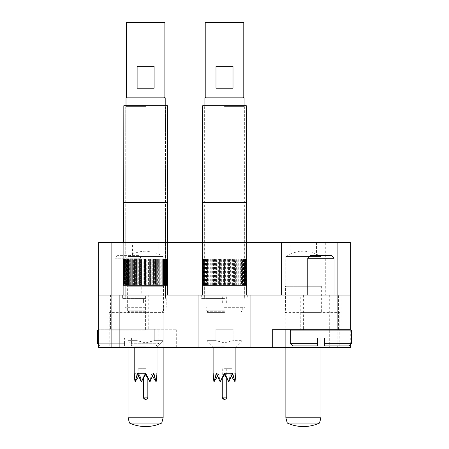 <?xml version="1.0" encoding="UTF-8"?>
<svg xmlns="http://www.w3.org/2000/svg" width="449" height="449" viewBox="0 0 449 449"><rect width="100%" height="100%" fill="white"/><g stroke="black" fill="none" stroke-linecap="round" stroke-linejoin="round"><path stroke-width="0.34" stroke-dasharray="2.25 1.68" d="M145.611 347.661L109.23 347.661L145.611 347.661M145.611 312.594L109.23 312.594L145.611 312.594M303.389 347.661L339.77 347.661L303.389 347.661M303.389 312.594L339.77 312.594L303.389 312.594M128.077 329.252L128.077 347.661L163.139 347.661L163.139 329.252L111.863 329.252L111.863 295.066L350.287 295.066L98.713 295.066L111.863 295.066L98.713 295.066L98.713 329.252L176.289 329.252L163.139 329.252L163.139 347.661L163.139 256.497L128.077 256.497L163.139 256.497L128.077 256.497L163.139 256.497L163.139 286.035L127.639 286.299L127.639 312.594L163.576 312.594L127.639 312.594M111.863 347.661L111.863 329.252L98.713 329.252L98.713 347.661L128.077 347.661L128.077 256.497L128.077 286.035L163.576 286.299L127.639 286.299L163.576 286.299L163.576 312.594M320.923 347.661L320.923 256.497L285.861 256.497L320.923 256.497L285.861 256.497L320.923 256.497L320.923 286.035L285.424 286.299L285.424 312.594L321.361 312.594L285.424 312.594M285.861 347.745L285.861 256.497L285.861 286.035L321.361 286.299L285.424 286.299L321.361 286.299L321.361 312.594M290.245 242.471L316.539 242.471L290.245 242.471L290.245 256.497L316.539 256.497L290.245 256.497M316.539 242.471L316.539 256.497M132.461 242.471L158.755 242.471L132.461 242.471L132.461 256.497L158.755 256.497L132.461 256.497M158.755 242.471L158.755 256.497M119.311 295.066L171.905 295.066L119.311 295.066L171.905 295.066L119.311 295.066L171.905 295.066L119.311 295.066L171.905 295.066L119.311 295.066L171.905 295.066L119.311 295.066L119.311 347.661L171.905 347.661L119.311 347.661L171.905 347.661L119.311 347.661L171.905 347.661L119.311 347.661L171.905 347.661L119.311 347.661L171.905 347.661L119.311 347.661L119.311 295.066L119.311 347.661M171.905 295.066L171.905 347.661M123.823 202.145L167.393 202.145L167.393 105.723L123.823 105.723L145.611 105.723L123.823 105.723L123.823 202.145L145.611 202.145L123.823 202.145L123.694 202.639L145.611 202.639L123.694 202.639L123.694 259.124L124.62 259.124L124.62 285.424L123.75 285.424L125.058 285.424L123.997 285.424L125.058 285.424L125.058 259.124L125.058 285.424L124.311 285.424L124.311 259.124L124.575 285.424L125.714 285.424L125.714 259.124L125.714 285.424L125.153 285.424L126.652 285.424L125.456 285.424L126.652 285.424L126.652 259.124L126.652 285.424L126.225 285.424L127.853 285.424L126.612 285.424L127.853 285.424L127.853 259.124L127.853 285.424L126.326 285.424L126.326 259.124L127.853 259.124L127.505 259.124L127.505 285.424L129.301 285.424L128.038 285.424L129.301 285.424L129.301 259.124L129.301 285.424L127.746 285.424L127.746 259.124L127.505 285.424L128.038 285.424L127.505 285.424L127.505 259.124L129.301 259.124L129.138 285.424L129.138 259.124L129.419 285.424L133.033 285.424L132.865 259.124L133.033 285.424L131.316 285.424L131.316 259.124L133.072 259.124L133.072 285.424L135.244 285.424L134.93 285.424L134.93 259.124L134.93 285.424L135.244 285.424L133.415 285.424L133.415 259.124L133.415 285.424L133.033 285.424L133.701 285.424L133.072 285.424L133.072 259.124L135.317 259.124L135.317 285.424L138.298 285.424L138.298 259.124L138.298 285.424L140.677 285.424L140.677 259.124L140.677 285.424L141.34 285.424L139.594 285.424L141.491 285.424L141.491 259.124L139.342 259.124L139.342 285.424L143.124 285.424L143.124 259.124L143.124 285.424L145.611 285.424L144.713 285.424L145.611 285.424L145.611 259.124L145.611 285.424L146.716 285.424L146.716 259.124L146.716 285.424L147.306 285.424L146.503 285.424L147.126 285.424L147.126 259.124L145.611 259.124L149.321 259.124L149.321 285.424L149.882 285.424L149.09 285.424L149.725 285.424L149.725 259.124L149.321 259.124L154.074 259.124L152.267 259.124L152.267 285.424L152.267 259.124L151.874 259.124L151.874 285.424L154.344 285.424L154.344 259.124L154.344 285.424L154.81 285.424L154.074 285.424L154.72 285.424L154.72 259.124L154.074 259.124L160.214 259.124L160.214 285.424L159.608 285.424L160.214 285.424L159.9 285.424L159.9 259.124L166.063 259.124L165.501 259.124L165.675 285.424L165.675 259.124L165.675 285.424L165.215 285.424L167.224 285.424L167.337 259.124L166.523 259.124L166.512 285.424L166.512 259.124L167.735 259.124L167.528 285.424L166.158 285.424L167.011 285.424L166.848 259.124L167.219 259.124L166.158 259.124L167.219 259.124L167.224 285.424L167.466 259.124L162.673 259.124L162.667 285.424L162.37 285.424L162.925 285.424L162.925 259.124L161.101 259.124L161.101 285.424L161.174 259.124L144.499 259.124L144.499 285.424L143.192 285.424L143.192 259.124L145.403 259.124L145.403 285.424L145.403 259.124L145.813 259.124L145.813 285.424L140.61 285.424L140.61 259.124L141.895 259.124L141.491 259.124L141.491 285.424L144.095 285.424L144.095 259.124L144.095 285.424L144.713 285.424L143.91 285.424L144.499 285.424L144.499 259.124L141.895 259.124L141.895 285.424L140.851 285.424L142.619 285.424L141.34 285.424L141.895 285.424L141.895 259.124L142.788 259.124L142.788 285.424L142.788 259.124L143.192 259.124L143.192 285.424L142.619 285.424L143.416 285.424L139.476 285.424L139.476 259.124L139.476 285.424L138.354 285.424L140.071 285.424L138.096 285.424L138.096 259.124L140.211 259.124L140.211 285.424L140.211 259.124L140.61 259.124L140.61 285.424L140.071 285.424L140.851 285.424L137.141 285.424L137.141 259.124L136.872 285.424L138.949 285.424L138.949 259.124L138.949 285.424L139.594 285.424L138.825 285.424L139.342 285.424L139.342 259.124L137.141 259.124L137.141 285.424L135.682 285.424L135.682 259.124L135.682 285.424L135.244 285.424L135.963 285.424L135.317 285.424L135.317 259.124L137.708 259.124L137.708 285.424L137.708 259.124L138.096 259.124L138.096 285.424L137.602 285.424L138.354 285.424L134.812 285.424L136.019 285.424L136.019 259.124L136.019 285.424L134.812 285.424L136.502 285.424L136.502 259.124L136.502 285.424L137.141 285.424L136.406 285.424L136.872 285.424L136.872 259.124L134.532 259.124L134.532 285.424L132.635 285.424L133.875 285.424L133.875 259.124L133.875 285.424L132.635 285.424L134.178 285.424L134.178 259.124L134.178 285.424L134.812 285.424L134.122 285.424L134.532 285.424L134.532 259.124L132.343 259.124L132.343 285.424L131.899 285.424L132.017 259.124L132.017 285.424L130.637 285.424L131.899 285.424L131.899 259.124L131.899 285.424L130.637 285.424L132.635 285.424L131.995 285.424L132.343 285.424L132.343 259.124L130.339 259.124L130.339 285.424L128.846 285.424L130.115 285.424L130.115 259.124L130.115 285.424L128.291 285.424L128.291 259.124L128.291 285.424L130.058 285.424L130.047 259.124L130.047 285.424L130.637 285.424L130.047 285.424L130.339 285.424L130.339 259.124L128.549 259.124L128.549 285.424L127.297 285.424L128.846 285.424L128.291 285.424L128.549 259.124L127.005 259.124L127.005 285.424L127.297 285.424L126.001 285.424L127.219 285.424L127.219 259.124L127.219 285.424L124.979 285.424L126.147 285.424L126.13 259.124L126.326 285.424L125.176 285.424L125.176 259.124L126.652 259.124L124.575 259.124L125.714 259.124L125.54 285.424L126.865 285.424L126.786 259.124L126.786 285.424L127.297 285.424L126.786 285.424L127.005 259.124L125.714 259.124L125.714 285.424L124.575 285.424L125.714 285.424L125.714 259.124L166.905 259.124L166.905 285.424L166.848 259.124L167.337 259.124L165.501 259.124L167.011 259.124L167.011 285.424L166.237 285.424L167.011 285.424L166.641 285.424L166.848 259.124L166.158 259.124L167.673 259.124L167.673 285.424L167.673 259.124L167.673 285.424L166.596 285.424L167.735 285.424L167.219 285.424L167.528 285.424L167.466 259.124L160.877 259.124L160.877 285.424L161.174 285.424L160.585 285.424L161.174 285.424L161.174 259.124L125.653 259.124L126.147 259.124L126.147 285.424L124.25 285.424L125.35 285.424L125.35 259.124L125.35 285.424L123.817 285.424L124.839 285.424L124.839 259.124L124.839 285.424L123.817 285.424L123.907 259.124L124.839 259.124L123.582 259.124L123.582 285.424L123.75 259.124L125.058 259.124L124.205 259.124L124.367 285.424L123.879 285.424L124.693 285.424L124.693 259.124L124.693 285.424L123.694 285.424L124.62 285.424L123.694 285.424L123.688 259.124L123.548 285.424L123.548 259.124L123.548 285.424L123.582 259.124L124.62 259.124L124.62 285.424L123.492 285.424L123.492 259.124L125.714 259.124L123.694 259.124L125.153 259.124L125.024 285.424L125.176 259.124L125.176 285.424L124.205 285.424L124.71 285.424L124.71 259.124L123.991 259.124L123.991 285.424L123.907 259.124L123.907 285.424L126.612 285.424L126.13 285.424L126.13 259.124L131.316 259.124L131.316 285.424L131.001 285.424L131.608 285.424L131.007 285.424L131.007 259.124L137.141 259.124L123.481 259.124L123.481 285.424L123.481 259.124L123.492 285.424L123.817 285.424L123.481 285.424L123.481 259.124L145.611 259.124L123.694 259.124L123.694 242.471L123.694 295.066L123.694 242.471L123.694 295.066L123.694 242.471L167.522 242.471L123.694 242.471L167.522 242.471L123.694 242.471L167.522 242.471L123.694 242.471L167.522 242.471L123.694 242.471L167.522 242.471L123.694 242.471L123.694 295.066L167.522 295.066L110.544 295.066L110.544 330.127L145.611 330.127L110.544 330.127M123.694 202.639L167.522 202.639L167.522 295.066L167.522 242.471L167.522 295.066L167.522 242.471L167.522 295.066L145.611 295.066L145.611 330.127M198.205 295.066L198.205 347.661L250.795 347.661L198.205 347.661L250.795 347.661L198.205 347.661L250.795 347.661L198.205 347.661L250.795 347.661L198.205 347.661L250.795 347.661L198.205 347.661L250.795 347.661L198.205 347.661L198.205 295.066L198.205 347.661L198.205 295.066L198.205 347.661L198.205 295.066L250.795 295.066L250.795 347.661L250.795 295.066L198.205 295.066L250.795 295.066L198.205 295.066L250.795 295.066L250.795 347.661L250.795 295.066L198.205 295.066L250.795 295.066L198.205 295.066L250.795 295.066L250.795 347.661L250.795 295.066L198.205 295.066M202.583 242.471L202.583 295.066L246.417 295.066L202.583 295.066L246.417 295.066L202.583 295.066L246.417 295.066L202.583 295.066L246.417 295.066L202.583 295.066L246.417 295.066L202.583 295.066L246.417 295.066L202.583 295.066L226.689 295.066L202.583 295.066L202.583 242.471L246.417 242.471L246.417 295.066L201.27 295.066L247.73 295.066L224.5 295.066L246.417 295.066L246.417 242.471L246.417 295.066L246.417 242.471L246.417 295.066L246.417 242.471L202.583 242.471L246.417 242.471L202.583 242.471L202.583 295.066L202.583 242.471L246.417 242.471L202.583 242.471L246.417 242.471L202.583 242.471L202.583 295.066L202.583 242.471L246.417 242.471L202.583 242.471L246.417 242.471L202.583 242.471L202.583 259.124L224.5 259.124L202.37 259.124L204.244 259.124L204.244 285.424L203.47 285.424L226.201 285.424L224.5 285.424L224.5 259.124L225.746 259.124L225.746 285.424L224.904 285.424L227.491 285.424L225.746 285.424M277.095 295.066L329.689 295.066L277.095 295.066L329.689 295.066L277.095 295.066L329.689 295.066L277.095 295.066L329.689 295.066L277.095 295.066L329.689 295.066L277.095 295.066L277.095 347.661L329.689 347.661L277.095 347.661L329.689 347.661L277.095 347.661L329.689 347.661L277.095 347.661L329.689 347.661L277.095 347.661L329.689 347.661L277.095 347.661L277.095 295.066L277.095 347.661M329.689 295.066L329.689 347.661M325.306 242.471L281.478 242.471L325.306 242.471L281.478 242.471L325.306 242.471L281.478 242.471L325.306 242.471L281.478 242.471L325.306 242.471L281.478 242.471L281.478 295.066L325.306 295.066L281.478 295.066L325.306 295.066L281.478 295.066L325.306 295.066L281.478 295.066L325.306 295.066L281.478 295.066L325.306 295.066L281.478 295.066L281.478 242.471L325.306 242.471L325.306 295.066M281.478 242.471L281.478 295.066M107.917 295.066L148.237 295.066L107.917 295.066L107.917 329.252L148.237 329.252L107.917 329.252M148.237 295.066L148.237 329.252M300.763 295.066L341.083 295.066L300.763 295.066L300.763 329.252L341.083 329.252L300.763 329.252M341.083 295.066L341.083 329.252M350.287 295.066L337.137 295.066L337.137 347.661L350.287 347.661L350.287 242.471L98.713 242.471L98.713 295.066M111.863 242.471L111.863 295.066L337.137 295.066L337.137 242.471M163.139 347.661L337.137 347.661M350.287 330.127L350.287 344.591M272.711 329.252L350.287 329.252M285.861 329.252L285.861 347.661M107.58 347.661L110.78 347.661L107.58 347.661M110.347 347.745L105.554 347.661L110.347 347.661M110.656 347.745L105.723 347.661L110.656 347.661M112.278 347.745L105.554 347.745L112.278 347.661M114.489 347.745L105.554 347.745M107.872 347.745L111.795 347.745L107.872 347.661M114.321 347.745L106.228 347.661L114.321 347.745M155.792 347.745L143.315 347.745M149.624 347.745L147.244 347.745L149.624 347.661M149.551 347.661L155.792 347.661L149.551 347.661M232.661 347.745L224.904 347.661M230.129 347.745L231.645 347.745L230.129 347.661M227.688 347.745L230.466 347.745L227.688 347.661M226.868 347.745L231.476 347.745L226.868 347.661M283.398 347.661L296.211 347.661L283.398 347.661M290.402 347.745L285.064 347.661M285.064 347.745L283.398 347.745M290.481 347.745L284.576 347.745M290.402 347.661L284.576 347.661M138.595 255.616L117.559 255.616L138.595 255.616L141.227 258.248L114.927 258.248L114.927 295.066L141.227 295.066L114.927 295.066M117.559 255.616L114.927 258.248L141.227 258.248L141.227 295.066M98.713 343.277L124.569 343.277L124.569 345.904L100.026 345.904L124.569 345.904L124.569 343.277L97.399 343.277M100.026 345.904L98.713 344.591M97.399 330.127L98.713 330.127M124.569 343.277L124.569 338.018L131.585 338.018L131.585 343.277L158.755 343.277L131.585 343.277L131.585 345.904L156.129 345.904L131.585 345.904L131.585 338.018L124.569 338.018L124.569 343.277M158.755 330.127L158.755 343.277L156.129 345.904M110.544 295.066L168.835 295.066L123.694 295.066L123.694 285.424L123.694 295.066M331.441 255.616L310.405 255.616M307.773 258.248L334.073 258.248M307.773 295.066L334.073 295.066L307.773 295.066M338.456 295.066L303.389 295.066L338.456 295.066L338.456 329.252M303.389 330.127L338.456 330.127L303.389 330.127M303.389 295.066L303.389 329.252M290.245 330.127L351.601 330.127M351.601 343.277L324.431 343.277L324.431 338.018L317.415 338.018L317.415 343.277L290.245 343.277M292.871 345.904L317.415 345.904L317.415 343.277M324.431 343.277L324.431 345.904L348.974 345.904M145.611 298.568L122.381 298.568L145.611 298.568M167.522 295.066L167.466 259.124L167.528 285.424L166.596 285.424L166.596 259.124L166.596 285.424L167.466 285.424L166.377 285.424L167.634 285.424L167.634 259.124L167.135 259.124L167.309 285.424L165.069 285.424L166.512 285.424L166.523 259.124L165.563 259.124L165.675 285.424L162.673 285.424L164.216 285.424L164.216 259.124L162.875 259.124L162.925 285.424L159.221 285.424L160.877 285.424L160.877 259.124L159.199 259.124L159.221 285.424L157.094 285.424L158.873 285.424L158.873 259.124L158.873 285.424L159.221 285.424L158.587 285.424L159.199 285.424L159.199 259.124L157.038 259.124L157.094 285.424L154.81 285.424L156.69 285.424L156.69 259.124L156.69 285.424L157.094 285.424L156.404 285.424L157.038 285.424L157.038 259.124L154.72 259.124L154.81 285.424L154.074 285.424L154.074 259.124L154.074 285.424L149.882 285.424L151.874 285.424L151.874 259.124L149.725 259.124L149.882 285.424L145.611 285.424L147.8 285.424L145.813 285.424L145.813 259.124L148.024 259.124L148.024 285.424L150.606 285.424L150.606 259.124L148.428 259.124L148.428 285.424L147.8 285.424L148.597 285.424L148.024 285.424L148.024 259.124L148.428 259.124L148.428 285.424L151.145 285.424L149.321 285.424L149.321 259.124L147.126 259.124L147.126 285.424L149.321 285.424L149.321 259.124L149.321 285.424L151.145 285.424L150.606 285.424L150.606 259.124L151.004 259.124L151.004 285.424L151.004 259.124L153.507 259.124L153.507 285.424L152.862 285.424L153.614 285.424L153.126 285.424L153.126 259.124L153.126 285.424L151.145 285.424L153.614 285.424L153.507 259.124L155.898 259.124L155.898 285.424L155.259 285.424L155.971 285.424L155.534 285.424L155.534 259.124L155.534 285.424L153.614 285.424L155.971 285.424L155.898 259.124L158.143 259.124L158.143 285.424L157.515 285.424L158.183 285.424L157.801 285.424L157.801 259.124L157.801 285.424L155.971 285.424L158.183 285.424L158.143 259.124L159.9 259.124L159.9 285.424L162.078 285.424L160.237 285.424L160.237 259.124L160.237 285.424L162.078 285.424L161.803 259.124L162.078 285.424L162.044 259.124L163.711 259.124L163.711 285.424L163.178 285.424L163.711 285.424L163.47 259.124L163.47 285.424L161.915 285.424L163.711 285.424L163.644 259.124L165.092 259.124L165.092 285.424L164.603 285.424L165.092 285.424L164.89 259.124L164.89 285.424L163.363 285.424L165.092 285.424L164.991 259.124L166.197 259.124L166.197 285.424L165.76 285.424L166.197 285.424L166.04 259.124L166.04 285.424L164.564 285.424L166.197 285.424L166.063 259.124L166.641 259.124L164.216 259.124L164.435 285.424L163.924 285.424L164.435 285.424L164.435 259.124L164.435 285.424L163.997 285.424L167.735 285.424L166.523 285.424L167.522 285.424L167.522 295.066L122.381 295.066L145.611 295.066M148.091 259.124L148.091 285.424L149.09 285.424L147.306 285.424L148.091 285.424L148.091 259.124M150.538 259.124L150.538 285.424L151.622 285.424L149.882 285.424L150.538 285.424L150.538 259.124M152.918 259.124L152.918 285.424L155.259 285.424L152.391 285.424L152.918 285.424L152.918 259.124M155.197 259.124L155.197 285.424L156.404 285.424L154.81 285.424L155.197 285.424L155.197 259.124M157.341 259.124L157.341 285.424L158.587 285.424L157.094 285.424L157.341 259.124M159.316 259.124L159.316 285.424L160.585 285.424L159.221 285.424L159.316 259.124M162.673 259.124L162.673 285.424L163.924 285.424L161.101 285.424L161.101 259.124L162.667 259.124L162.667 285.424L162.673 259.124M163.997 259.124L163.997 285.424L165.215 285.424L163.997 285.424L163.997 259.124M165.069 259.124L165.069 285.424L166.237 285.424L165.069 285.424L165.069 259.124M165.866 259.124L165.866 285.424L166.966 285.424L165.866 285.424L165.866 259.124M166.377 259.124L166.377 285.424L167.398 285.424L166.377 285.424L166.377 259.124M166.158 259.124L166.158 285.424L167.219 285.424L166.158 285.424L166.158 259.124M164.564 259.124L164.564 285.424L165.76 285.424L164.564 285.424L164.564 259.124M163.363 259.124L163.363 285.424L164.603 285.424L163.363 285.424L163.363 259.124M161.915 259.124L161.915 285.424L163.178 285.424L161.915 285.424L161.915 259.124M158.351 259.124L158.183 285.424L159.608 285.424L158.351 285.424L158.351 259.124M156.286 259.124L156.286 285.424L155.971 285.424L157.515 285.424L156.286 285.424L156.286 259.124M151.74 259.124L151.74 285.424L151.145 285.424L152.862 285.424L151.74 285.424L151.74 259.124M146.851 259.124L146.851 285.424L146.009 285.424L147.8 285.424L146.851 285.424L146.851 259.124M144.365 259.124L144.365 285.424L143.416 285.424L145.207 285.424L144.365 285.424L144.365 259.124M130.979 259.124L130.979 285.424L129.419 285.424L129.419 259.124L130.979 259.124L131.001 285.424L130.979 259.124M145.611 297.81L125.754 297.81L145.611 297.81M145.611 106.598L125.754 106.598L145.611 106.598M145.611 302.952L143.416 302.952L145.611 302.952M145.611 368.685L138.157 368.685L145.611 368.685M145.611 373.388L138.157 373.388L145.611 373.388M153.665 373.08L151.296 374.662L149.972 381.846L151.296 374.662L156.134 381.846L153.653 374.662L156.134 381.846L154.147 374.432L156.134 381.846L151.296 374.662L153.665 373.08L152.452 376.206L151.296 374.662L153.665 373.08L149.972 381.846L145.611 373.08L141.25 381.846L137.551 373.08L138.763 376.206L139.92 374.662L137.551 373.08L139.92 374.662L141.25 381.846L139.92 374.662L137.551 373.08L141.25 381.846L145.611 374.662L149.972 381.846L145.611 374.662L145.611 373.08L141.25 381.846L145.611 373.08L149.972 381.846L151.296 374.662L149.972 381.846L153.665 373.08L151.296 374.662L156.134 381.846L153.653 374.662L157.004 373.08L156.134 381.846L157.004 373.08L156.134 381.846L154.147 374.432M165.198 118.963L165.198 210.912L145.611 210.912L165.333 210.912L125.888 210.912L165.333 210.912L145.611 210.912L165.198 210.912L165.198 118.963M145.611 311.718L128.734 311.718L145.611 311.718M145.611 310.843L127.858 310.843L145.611 310.843M145.611 346.78L134.212 346.78L145.611 346.78M137.068 374.432L135.082 381.846L137.562 374.662L135.082 381.846L137.068 374.432L135.082 381.846L139.92 374.662L141.25 381.846L139.92 374.662L137.551 373.08M134.526 378.327L134.212 373.08L135.082 381.846L134.212 373.08L134.212 346.78L128.077 340.645L136.962 340.645L128.077 340.645L136.962 340.645L128.077 340.645L128.077 312.594L128.953 311.718L128.077 312.594L128.077 340.645L134.212 346.78L134.212 347.661M145.611 342.924L136.962 340.645L145.611 342.924L136.962 340.645L136.962 329.252L136.962 340.645L145.611 342.924L154.254 340.645L154.254 329.252L136.962 329.252L136.962 340.645L136.962 329.252L154.254 329.252L136.962 329.252L154.254 329.252L136.962 329.252L154.254 329.252L154.254 340.645L163.139 340.645L154.254 340.645L145.611 342.924L154.254 340.645L154.254 329.252L154.254 340.645L163.139 340.645L154.254 340.645L145.611 342.924M145.611 307.335L125.007 307.335L145.611 307.335M145.611 96.956L126.893 96.956L145.611 96.956M126.893 96.956L126.017 97.837L165.198 97.837L145.611 97.837L165.198 97.837L165.198 105.723M164.895 22.45L126.326 22.45L164.895 22.45L126.326 22.45L126.326 96.956L164.895 96.956L126.326 96.956L164.895 96.956L164.895 22.45M154.102 88.195L137.113 88.195L154.102 88.195L154.102 66.278L137.113 66.278L137.113 88.195L137.113 66.278L154.102 66.278L137.113 66.278L137.113 88.195L154.102 88.195L137.113 88.195L154.102 88.195L137.113 88.195L154.102 88.195L154.102 66.278L137.113 66.278L154.102 66.278L154.102 88.195M137.562 374.662L134.212 373.08L137.562 374.662L135.082 381.846L139.92 374.662L135.082 381.846L137.562 374.662M224.5 298.568L201.27 298.568L224.5 298.568M202.718 105.723L246.282 105.723M202.718 202.145L246.282 202.145M202.583 202.639L246.417 202.639M224.5 285.424L207.23 285.424L207.444 259.124L207.438 285.424L204.244 285.424M202.712 285.424L203.734 285.424L202.712 285.424M204.244 259.124L216.036 259.124L202.578 259.124L202.37 285.424L203.582 285.424L203.599 259.124L203.582 285.424L202.639 285.424L202.639 259.124L203.734 259.124L203.734 285.424M203.953 259.124L203.953 285.424L202.886 285.424L202.886 259.124M204.042 285.424L203.47 285.424L204.609 285.424L204.609 259.124L204.609 285.424L204.042 285.424M205.12 285.424L204.346 285.424L205.12 285.424M206.461 285.424L205.507 285.424L206.461 285.424M208.061 285.424L206.933 285.424L208.061 285.424M209.891 285.424L208.605 285.424L210.502 285.424L209.874 285.424L209.874 259.124M211.928 285.424L210.502 285.424L211.928 285.424M214.139 285.424L212.59 285.424L214.139 285.424M216.497 285.424L214.852 285.424L216.497 285.424M218.96 285.424L217.249 285.424L218.96 285.424M245.491 259.124L245.491 285.424L246.563 285.424L246.114 285.424L246.422 285.424L246.361 259.124L220.785 259.124L220.785 285.424L222.306 285.424L219.746 285.424L220.785 285.424L220.785 259.124L219.567 259.124L219.567 285.424M224.096 285.424L222.306 285.424L224.096 285.424M229.899 285.424L229.254 285.424L230.04 285.424L229.899 259.124L230.634 259.124L230.634 285.424L230.04 285.424L232.503 285.424L230.634 285.424M234.788 285.424L234.148 285.424L234.861 285.424L234.788 259.124L235.181 259.124L235.181 285.424L234.861 285.424L237.072 285.424L235.181 285.424M239.104 285.424L238.498 285.424L239.109 285.424L239.104 259.124L239.109 285.424L240.967 285.424L239.109 285.424M242.6 285.424L242.067 285.424L242.6 285.424L242.6 259.124L242.258 259.124L242.258 285.424L243.981 285.424L242.258 285.424M245.087 285.424L244.654 285.424L245.087 285.424L245.087 259.124L232.964 259.124L232.964 285.424L233.699 285.424L232.503 285.424L234.148 285.424L230.517 285.424L232.964 285.424M245.906 285.424L245.53 285.424L245.906 285.424L245.906 259.124L245.047 259.124L245.047 285.424L246.198 285.424L245.047 285.424M246.63 285.424L246.63 259.124L244.391 259.124L244.57 285.424L244.11 285.424L245.53 285.424L245.126 285.424L245.53 285.424L245.53 259.124L245.906 259.124M243.105 285.424L242.814 285.424L243.105 285.424L243.105 259.124M241.556 285.424L242.814 285.424L241.562 285.424L241.556 259.124L241.562 285.424M239.772 285.424L239.474 285.424L239.772 285.424L239.772 259.124M237.768 285.424L238.116 285.424L237.476 285.424L237.768 285.424L237.768 259.124M235.579 285.424L235.989 285.424L235.298 285.424L235.579 259.124M219.567 259.124L217.187 259.124L217.187 285.424M203.734 259.124L202.437 259.124L203.509 259.124L203.509 285.424L202.639 285.424M203.509 259.124L202.639 259.124M217.187 259.124L218.366 259.124L218.366 285.424M218.366 259.124L223.254 259.124L223.254 285.424M223.254 259.124L224.5 259.124M225.746 259.124L229.899 259.124M232.964 259.124L234.788 259.124M230.634 259.124L237.24 259.124L237.072 285.424L238.498 285.424L237.24 285.424M235.181 259.124L239.104 259.124M237.24 259.124L240.967 259.124L240.804 285.424L242.067 285.424L240.804 285.424M239.109 259.124L242.6 259.124M240.804 259.124L243.981 259.124L243.459 259.124L243.459 285.424L244.654 285.424L243.459 285.424M242.258 259.124L245.087 259.124M243.459 259.124L246.63 259.124M245.047 259.124L246.411 259.124L246.417 295.066M228.215 285.424L229.254 285.424L228.215 285.424L228.215 259.124L228.215 285.424M225.606 259.124L225.606 285.424M223.394 285.424L223.394 259.124M226.986 259.124L226.986 285.424L227.98 285.424L226.986 285.424M226.015 285.424L226.015 259.124M228.614 285.424L228.614 259.124M228.771 285.424L230.517 285.424L228.771 285.424M229.433 259.124L229.433 285.424M230.769 259.124L230.769 285.424M231.162 285.424L231.162 259.124M231.813 259.124L231.813 285.424M233.233 259.124L233.233 285.424M233.609 285.424L233.609 259.124M233.699 285.424L235.298 285.424L233.699 285.424M234.086 259.124L234.086 285.424M235.933 285.424L235.933 259.124M235.989 285.424L237.476 285.424L235.989 285.424M236.23 259.124L236.23 285.424M238.093 285.424L238.093 259.124M238.116 285.424L239.474 285.424L238.116 285.424M238.211 259.124L238.211 285.424M240.063 285.424L240.063 259.124M240.052 285.424L241.259 285.424L240.052 285.424M239.996 259.124L239.996 285.424M241.815 285.424L241.815 259.124M243.324 285.424L243.324 259.124M243.24 285.424L244.11 285.424L243.24 285.424M242.892 259.124L242.892 285.424M244.57 285.424L244.57 259.124M244.452 285.424L245.126 285.424L244.452 285.424M243.959 259.124L243.959 285.424M245.401 259.124L245.401 285.424L246.389 285.424L245.418 285.424L245.418 259.124M245.384 285.424L244.756 285.424L245.384 285.424M244.756 259.124L244.756 285.424M246.114 259.124L246.114 285.424M246.198 285.424L246.198 259.124M246.024 285.424L245.266 285.424L246.024 285.424M245.266 259.124L245.266 285.424M246.529 259.124L246.529 285.424M246.563 285.424L246.563 259.124M245.491 285.424L246.361 285.424M246.619 285.424L246.619 259.124M245.794 285.424L245.794 259.124M245.53 285.424L244.391 285.424L244.391 259.124L245.53 259.124M244.935 285.424L244.935 259.124M243.981 259.124L243.981 285.424M243.785 285.424L243.785 259.124M242.365 285.424L242.365 259.124M240.967 259.124L240.967 285.424M240.692 285.424L240.692 259.124M238.795 285.424L238.795 259.124M237.033 259.124L237.033 285.424M236.696 285.424L236.696 259.124M234.423 285.424L234.423 259.124M232.397 259.124L232.397 285.424M232.015 285.424L232.015 259.124M229.501 285.424L229.501 259.124M227.323 259.124L227.323 285.424M226.913 285.424L226.913 259.124M224.702 259.124L224.702 285.424M224.298 285.424L224.298 259.124M222.087 259.124L222.087 285.424M221.677 285.424L221.677 259.124M219.499 259.124L219.499 285.424M219.101 285.424L219.101 259.124M216.985 259.124L216.985 285.424M216.603 285.424L216.603 259.124M216.036 259.124L216.036 285.424M214.577 259.124L214.577 285.424M214.212 285.424L214.212 259.124M213.819 259.124L213.819 285.424M212.304 259.124L212.304 285.424M211.967 285.424L211.967 259.124M211.76 259.124L211.76 285.424M210.205 259.124L210.205 285.424M209.896 285.424L209.896 259.124M208.308 259.124L208.308 285.424M208.033 285.424L208.033 259.124M208.196 259.124L208.196 285.424M206.635 259.124L206.635 285.424M206.4 285.424L206.4 259.124M206.742 259.124L206.742 285.424M205.215 259.124L205.215 285.424M205.019 285.424L205.019 259.124M205.541 259.124L205.541 285.424M204.065 259.124L204.065 285.424M203.913 285.424L203.913 259.124M203.206 259.124L203.206 285.424M203.094 285.424L203.094 259.124M203.953 285.424L202.886 285.424M202.381 259.124L202.381 285.424M202.37 285.424L202.37 259.124M202.583 295.066L202.583 285.424L203.509 285.424M202.437 259.124L202.437 285.424M202.471 285.424L202.471 259.124M202.802 259.124L202.802 285.424M203.47 259.124L203.47 285.424M205.041 259.124L205.041 285.424M204.43 259.124L204.43 285.424M206.108 259.124L206.108 285.424M205.676 259.124L205.676 285.424M205.895 285.424L205.895 259.124M207.185 259.124L207.185 285.424M209.004 259.124L209.004 285.424M208.937 259.124L208.937 285.424M209.228 285.424L209.228 259.124M210.789 259.124L210.789 285.424M210.907 259.124L210.907 285.424M211.232 285.424L211.232 259.124M212.77 259.124L212.77 285.424M213.067 259.124L213.067 285.424M213.421 285.424L213.421 259.124M214.914 259.124L214.914 285.424M215.391 259.124L215.391 285.424M215.767 285.424L215.767 259.124M217.838 259.124L217.838 285.424M218.231 285.424L218.231 259.124M220.386 259.124L220.386 285.424M222.014 259.124L222.014 285.424M222.985 259.124L222.985 285.424M246.417 242.471L246.361 259.124M224.5 297.81L244.357 297.81L224.5 297.81M224.5 106.598L244.357 106.598L224.5 106.598M127.297 285.424L128.549 285.424L128.549 259.124L128.549 285.424L127.297 285.424M125.653 285.424L125.54 259.124L126.147 259.124L126.147 285.424L125.653 285.424M124.721 285.424L124.575 259.124L124.71 285.424M161.803 285.424L160.214 285.424L160.214 259.124L161.803 259.124L161.803 285.424M145.611 285.424L146.503 285.424L145.611 285.424M165.501 259.124L165.501 285.424L166.641 285.424L165.501 285.424L165.501 259.124M166.512 259.124L166.512 285.424L167.499 285.424L166.523 285.424L166.523 259.124M167.735 259.124L167.735 285.424L167.724 259.124M141.895 259.124L141.895 285.424L141.895 259.124M145.611 202.639L167.522 202.639L145.611 202.639M145.611 202.145L167.393 202.145L145.611 202.145M224.5 302.952L226.689 302.952L224.5 302.952M224.5 368.685L231.953 368.685L224.5 368.685M224.5 373.388L231.953 373.388L224.5 373.388M232.56 373.08L230.191 374.662L232.56 373.08L231.342 376.206L230.191 374.662L228.861 381.846L230.191 374.662L235.029 381.846L232.548 374.662L235.029 381.846L233.037 374.432M220.139 381.846L224.5 374.662L228.861 381.846L224.5 373.08L220.139 381.846L216.44 373.08L218.809 374.662L220.139 381.846L218.809 374.662L216.44 373.08M244.093 210.912L224.5 210.912L244.222 210.912L224.5 210.912L244.093 210.912L244.093 105.723M224.5 311.718L207.623 311.718L224.5 311.718M224.5 310.843L206.748 310.843L224.5 310.843M224.5 346.78L213.107 346.78L224.5 346.78M215.963 374.432L213.971 381.846L217.658 376.206M213.421 378.327L213.107 373.08L216.452 374.662L213.971 381.846L217.047 373.388L217.047 368.685M224.5 312.594L206.967 312.594L224.5 312.594M224.5 342.924L215.857 340.645L206.967 340.645L215.857 340.645L224.5 342.924L233.143 340.645L233.143 329.252L215.857 329.252L215.857 340.645L215.857 329.252L233.143 329.252L215.857 329.252L233.143 329.252L233.143 340.645L242.033 340.645L233.143 340.645L224.5 342.924M224.5 307.335L245.098 307.335L224.5 307.335M224.5 96.956L243.212 96.956L224.5 96.956M204.907 97.837L244.093 97.837M224.5 210.912L204.778 210.912L224.5 210.912M243.785 22.45L205.215 22.45M232.997 88.195L216.003 88.195L232.997 88.195L232.997 66.278L216.003 66.278L216.003 88.195L232.997 88.195M232.997 66.278L216.003 66.278L232.997 66.278M243.785 96.956L205.215 96.956M231.953 368.685L231.953 373.388L232.548 374.662L235.893 373.08L235.029 381.846M224.5 374.662L224.5 373.08M157.004 347.661L157.004 373.08L153.653 374.662L153.058 373.388L153.058 368.685L153.058 373.388L156.134 381.846M145.611 374.662L149.972 381.846L145.611 373.08L145.611 374.662L141.25 381.846L145.611 374.662L145.611 373.08M145.611 210.912L125.888 210.912L145.611 210.912M154.102 66.278L137.113 66.278L154.102 66.278M143.702 398.302L144.443 399.049A2.234 2.234 0 0 0 147.844 397.141L143.371 397.141A2.234 2.234 0 0 0 143.702 398.302M128.515 256.497A30.409 30.409 0 0 1 162.701 256.497L128.515 256.497L162.701 256.497M128.077 417.783L163.139 417.783M129.486 423.042L161.73 423.042M286.299 256.497A30.409 30.409 0 0 1 320.485 256.497L286.299 256.497L320.485 256.497M285.861 417.783L320.923 417.783M287.27 423.042L319.514 423.042M176.289 347.661L176.289 329.252M337.137 345.904L337.137 329.252M320.923 329.252L320.923 338.018M226.734 397.141L222.266 397.141M145.611 397.141L147.844 397.141L145.611 397.141M181.985 312.594L181.985 347.661M339.77 312.594L339.77 347.661M267.015 312.594L267.015 347.661M109.23 312.594L109.23 347.661M143.416 298.568L143.416 302.952L143.416 298.568M147.8 298.568L147.8 302.952L147.8 298.568M122.381 295.066L122.381 298.568L122.381 295.066M168.835 295.066L168.835 298.568L168.835 295.066M165.462 106.598L165.462 297.81L165.462 106.598M125.754 106.598L125.754 297.81L125.754 106.598M143.371 397.141L143.371 378.271M128.734 311.718L127.858 310.843L127.858 307.335L127.858 310.843L128.734 311.718M166.209 298.568L166.209 307.335L166.209 298.568M165.333 210.912L165.333 298.568L165.333 210.912M126.017 105.723L126.017 97.837M125.888 210.912L125.888 298.568L125.888 210.912M125.007 298.568L125.007 307.335L125.007 298.568M163.357 307.335L163.357 310.843L162.482 311.718L163.357 310.843L163.357 307.335M163.139 340.645L163.139 312.594L162.263 311.718L163.139 312.594L163.139 340.645L157.004 346.78L163.139 340.645M138.157 368.685L138.157 373.388L138.157 368.685M147.844 397.141L147.844 378.271M222.311 302.952L222.311 295.066M226.689 302.952L226.689 295.066M201.27 295.066L201.27 298.568M247.73 295.066L247.73 298.568M244.357 106.598L244.357 297.81M204.643 106.598L204.643 297.81M167.393 202.145L167.522 202.639M222.266 368.685L222.266 378.271M207.623 311.718L206.748 310.843L206.748 307.335M213.107 347.661L213.107 346.78L206.967 340.645L206.967 312.594L207.848 311.718M245.098 298.568L245.098 307.335M244.222 210.912L244.222 298.568M204.907 105.723L204.907 210.912M204.778 210.912L204.778 298.568M203.902 298.568L203.902 307.335M242.252 307.335L242.252 310.843L241.377 311.718M235.893 347.661L235.893 346.78L242.033 340.645L242.033 312.594L241.152 311.718M226.734 368.685L226.734 378.271M164.323 96.956L165.198 97.837"/><path stroke-width="0.67" d="M98.713 295.066L98.713 242.471L111.863 242.471L111.863 347.661L98.713 347.661L98.713 295.066L350.287 295.066L350.287 330.127M350.287 329.252L272.711 329.252L272.711 347.661L111.863 347.661M285.861 329.252L285.861 347.661L272.711 347.661M350.287 344.591L350.287 347.661L337.137 347.661L337.137 345.904M285.861 347.661L337.137 347.661M111.863 242.471L350.287 242.471L350.287 295.066M105.554 347.661L107.58 347.661M107.58 347.745L108.349 347.661M108.349 347.745L110.78 347.661M110.347 347.745L114.489 347.661M143.315 347.661L155.792 347.661M224.904 347.661L232.661 347.661M290.475 347.661L296.211 347.745L290.475 347.661M290.475 347.745L283.398 347.661M98.713 344.591L97.399 343.277L98.713 343.277M98.713 330.127L97.399 330.127L97.399 343.277M334.073 258.248L307.773 258.248L310.405 255.616L331.441 255.616L334.073 258.248L334.073 295.066M348.974 345.904L324.431 345.904L324.431 343.277L351.601 343.277L348.974 345.904M307.773 258.248L307.773 295.066M338.456 329.252L338.456 330.127M303.389 329.252L303.389 330.127M290.245 343.277L317.415 343.277L317.415 345.904L292.871 345.904L290.245 343.277L290.245 330.127L351.601 330.127L351.601 343.277M317.415 343.277L317.415 338.018L324.431 338.018L324.431 343.277M123.823 202.145L167.393 202.145L167.393 105.723L123.823 105.723L123.694 242.471M167.393 202.145L167.522 202.639L123.694 202.639M149.972 381.846L145.611 374.662L145.611 373.08L149.972 381.846L153.665 373.08L156.134 381.846L152.452 376.206L149.972 381.846M134.212 347.661L134.212 373.08L135.082 381.846L137.551 373.08L141.25 381.846L145.611 373.08M137.551 373.08L137.068 374.432M145.611 374.662L141.25 381.846L138.763 376.206L135.082 381.846L134.526 378.327M154.102 88.195L137.113 88.195L137.113 66.278L154.102 66.278L154.102 88.195M126.326 96.956L164.895 96.956L164.895 22.45L126.326 22.45L126.326 96.956M164.323 96.956L165.198 97.837L126.017 97.837L126.017 105.723M156.134 381.846L157.004 373.08L157.004 347.661M154.147 374.432L153.665 373.08M143.371 397.141L145.611 399.374A2.234 2.234 0 0 0 147.844 397.141L143.371 397.141L143.702 398.302A2.234 2.234 0 0 0 144.443 399.049L145.611 399.374A2.234 2.234 0 0 1 143.371 397.141L143.371 378.271M202.718 202.145L246.282 202.145L246.282 105.723L202.718 105.723L202.583 242.471M246.282 202.145L246.417 202.639L202.583 202.639M228.861 381.846L224.5 374.662L224.5 373.08L228.861 381.846L232.56 373.08L235.029 381.846L231.342 376.206L228.861 381.846M213.107 347.661L213.107 373.08L213.971 381.846L216.44 373.08L220.139 381.846L224.5 373.08M216.44 373.08L215.963 374.432M217.658 376.206L213.971 381.846L213.421 378.327M232.997 88.195L216.003 88.195L216.003 66.278L232.997 66.278L232.997 88.195M205.215 96.956L243.785 96.956L243.785 22.45L205.215 22.45L205.215 96.956M243.212 96.956L244.093 97.837L204.907 97.837L204.907 105.723M235.029 381.846L235.893 373.08L235.893 347.661M224.5 374.662L220.139 381.846M233.037 374.432L232.56 373.08M222.266 378.271L222.266 397.141L224.5 399.374A2.234 2.234 0 0 0 226.734 397.141L222.266 397.141A2.234 2.234 0 0 0 224.5 399.374M145.611 423.042L129.486 423.042A38.816 38.816 0 0 0 161.73 423.042L145.611 423.042M163.139 347.661L163.139 417.783L128.077 417.783L129.486 423.042M303.389 423.042L287.27 423.042A38.816 38.816 0 0 0 319.514 423.042L303.389 423.042M320.923 338.018L320.923 417.783L285.861 417.783L287.27 423.042M337.137 329.252L337.137 242.471M167.522 202.639L167.522 242.471M165.198 97.837L165.198 105.723M126.893 96.956L126.017 97.837M147.844 378.271L147.844 397.141M246.417 202.639L246.417 242.471M244.093 97.837L244.093 105.723M205.788 96.956L204.907 97.837M226.734 378.271L226.734 397.141M128.077 347.661L128.077 417.783M161.73 423.042L163.139 417.783M285.861 347.745L285.861 417.783M319.514 423.042L320.923 417.783"/></g></svg>
